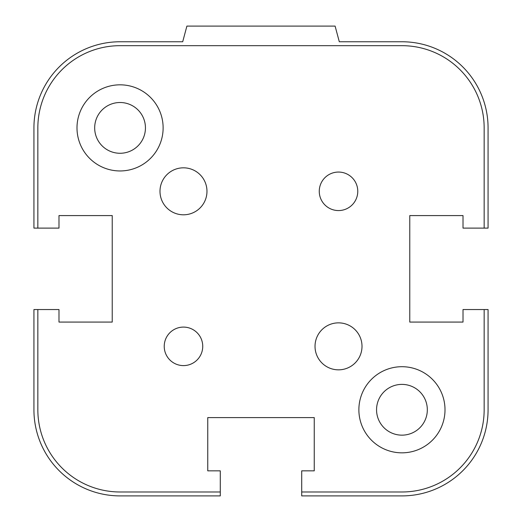 <?xml version="1.0" encoding="UTF-8"?>
<svg xmlns="http://www.w3.org/2000/svg" width="522" height="522" viewBox="0 0 522 522"><rect width="100%" height="100%" fill="white"/><g stroke="black" fill="none" stroke-linecap="round" stroke-linejoin="round"><path stroke-width="0.78" d="M376.558 409.77A25.382 25.382 0 0 1 414.631 387.787A25.382 25.382 0 0 1 414.631 431.753A25.382 25.382 0 0 1 376.558 409.77M94.678 127.89A25.382 25.382 0 0 1 132.751 105.907A25.382 25.382 0 0 1 132.751 149.873A25.382 25.382 0 0 1 94.678 127.89M463.014 322.074L409.77 322.074L409.77 215.586L463.014 215.586L409.77 215.586L409.77 322.074L463.014 322.074L463.014 309.546L488.07 309.546L488.07 409.77A86.13 86.13 0 0 1 401.94 495.9L301.716 495.9L301.716 470.844L314.244 470.844L314.244 417.6L207.756 417.6L207.756 470.844L207.756 417.6L314.244 417.6L314.244 470.844M484.155 228.114L484.155 127.89A82.215 82.215 0 0 0 401.94 45.675L120.06 45.675A82.215 82.215 0 0 0 37.845 127.89L37.845 228.114L33.93 228.114L33.93 127.89A86.13 86.13 0 0 1 120.06 41.76L182.7 41.76L186.896 26.1L335.104 26.1L339.3 41.76L401.94 41.76A86.13 86.13 0 0 1 488.07 127.89L488.07 228.114L463.014 228.114L463.014 215.586M207.756 470.844L220.284 470.844L220.284 495.9L120.06 495.9A86.13 86.13 0 0 1 33.93 409.77L33.93 309.546L58.986 309.546L58.986 322.074L112.23 322.074L112.23 215.586L58.986 215.586L112.23 215.586L112.23 322.074L58.986 322.074M164.228 346.347A19.255 19.255 0 0 1 183.483 327.092A19.255 19.255 0 0 1 202.738 346.347A19.255 19.255 0 0 1 183.483 365.602A19.255 19.255 0 0 1 164.228 346.347M319.262 191.313A19.255 19.255 0 0 1 338.517 172.058A19.255 19.255 0 0 1 357.772 191.313A19.255 19.255 0 0 1 338.517 210.568A19.255 19.255 0 0 1 319.262 191.313M315.027 346.347A23.49 23.49 0 0 1 338.517 322.857A23.49 23.49 0 0 1 362.007 346.347A23.49 23.49 0 0 1 338.517 369.837A23.49 23.49 0 0 1 315.027 346.347M159.993 191.313A23.49 23.49 0 0 1 183.483 167.823A23.49 23.49 0 0 1 206.973 191.313A23.49 23.49 0 0 1 183.483 214.803A23.49 23.49 0 0 1 159.993 191.313M358.875 409.77A43.065 43.065 0 0 1 401.94 366.705A43.065 43.065 0 0 1 445.005 409.77A43.065 43.065 0 0 1 401.94 452.835A43.065 43.065 0 0 1 358.875 409.77M76.995 127.89A43.065 43.065 0 0 1 120.06 84.825A43.065 43.065 0 0 1 163.125 127.89A43.065 43.065 0 0 1 120.06 170.955A43.065 43.065 0 0 1 76.995 127.89M37.845 228.114L58.986 228.114L58.986 215.586M220.284 491.985L120.06 491.985A82.215 82.215 0 0 1 37.845 409.77L37.845 309.546M484.155 309.546L484.155 409.77A82.215 82.215 0 0 1 401.94 491.985L301.716 491.985"/></g></svg>

